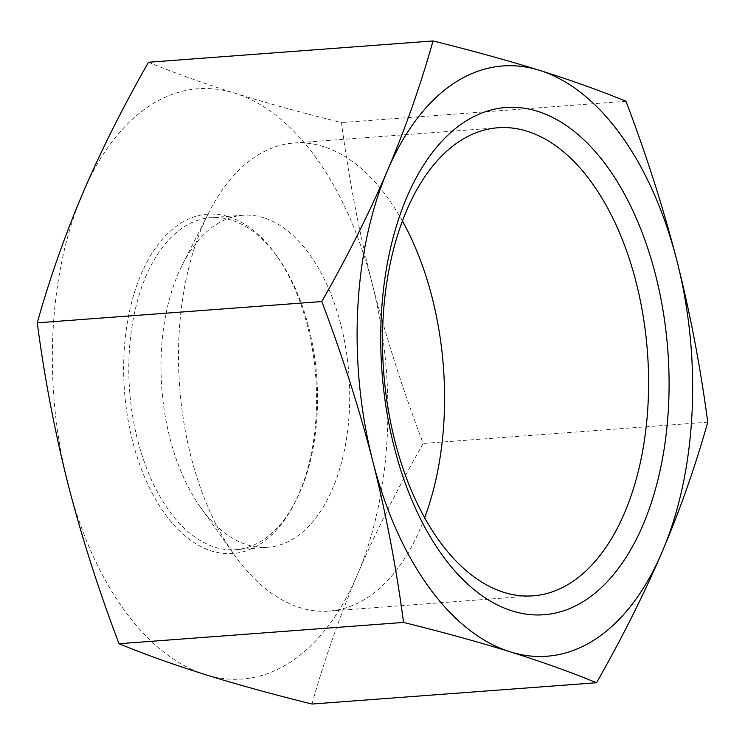 <?xml version="1.0" encoding="UTF-8"?>
<svg xmlns="http://www.w3.org/2000/svg" width="745" height="745" viewBox="0 0 745 745"><rect width="100%" height="100%" fill="white"/><g stroke="black" fill="none" stroke-linecap="round" stroke-linejoin="round"><path stroke-width="0.56" stroke-dasharray="3.73 2.79" d="M231.453 220.138A166.47 93.814 85.7 0 0 210.751 217.661A166.47 93.814 85.7 0 0 129.621 390.678A166.47 93.814 85.7 0 0 235.588 549.68A166.47 93.814 85.7 0 0 296.072 500.286A166.47 93.814 85.7 0 0 277.904 257.509A166.47 93.814 85.7 0 0 231.453 220.138M228.594 216.73A170.177 95.9 -94.3 0 1 276.069 254.939A170.177 95.9 -94.3 0 1 294.638 503.108A170.177 95.9 -94.3 0 1 131.176 435.322A170.177 95.9 -94.3 0 1 228.594 216.73M263.637 217.726A166.47 93.814 85.7 0 0 242.926 215.258A166.47 93.814 85.7 0 0 182.451 264.652A166.47 93.814 85.7 0 0 200.619 507.429A166.47 93.814 85.7 0 0 247.07 544.8A166.47 93.814 85.7 0 0 267.772 547.277A166.47 93.814 85.7 0 0 349.703 392.522A166.47 93.814 85.7 0 0 263.637 217.726M68.028 484.036A295.951 166.778 -94.3 0 1 82.751 193.3A295.951 166.778 -94.3 0 1 234.852 93.172A295.951 166.778 -94.3 0 1 372.221 283.771A295.951 166.778 -94.3 0 1 357.488 574.507A295.951 166.778 -94.3 0 1 205.397 674.635A295.951 166.778 -94.3 0 1 68.028 484.036M402.44 221.051A234.694 132.256 85.7 0 0 294.033 143.021A234.694 132.256 85.7 0 0 208.777 212.66A234.694 132.256 85.7 0 0 234.386 554.923A234.694 132.256 85.7 0 0 299.872 607.613A234.694 132.256 85.7 0 0 329.057 611.096A234.694 132.256 85.7 0 0 424.641 517.803M311.987 704.034C324.298 660.144 339.469 616.972 357.488 574.507C375.722 532.032 397.625 488.347 423.207 443.461C402.645 389.29 385.649 336.06 372.221 283.771C358.997 231.462 348.735 177.729 341.443 122.571C301.939 112.793 266.403 102.987 234.852 93.172C203.497 83.328 174.702 73.029 148.469 62.254M625.986 101.273L341.443 122.571M707.75 422.173L423.207 443.461M277.904 257.509L276.069 254.939M296.072 500.286L294.638 503.108M242.926 215.258L210.751 217.661M267.772 547.277L235.588 549.68M200.619 507.429L234.386 554.923M182.451 264.652L208.777 212.66M329.057 611.096L533.048 595.832M294.033 143.021L498.023 127.758"/><path stroke-width="1.12" d="M636.146 282.392A234.694 132.256 85.7 0 0 498.023 127.758A234.694 132.256 85.7 0 0 382.52 345.922A234.694 132.256 85.7 0 0 503.853 592.35A234.694 132.256 85.7 0 0 533.048 595.832A234.694 132.256 85.7 0 0 636.146 282.392M655.591 275.045A254.334 143.329 -94.3 0 1 512.225 610.947A254.334 143.329 -94.3 0 1 406.826 197.295A254.334 143.329 -94.3 0 1 655.591 275.045M424.641 517.803A234.694 132.256 85.7 0 0 402.44 221.051M433.013 40.966C472.516 50.744 508.053 60.541 539.604 70.365A295.951 166.778 85.7 0 0 387.512 170.493A295.951 166.778 85.7 0 0 372.779 461.229A295.951 166.778 85.7 0 0 510.148 651.828C478.597 642.013 443.061 632.207 403.557 622.429C396.265 567.271 386.003 513.538 372.779 461.229C359.351 408.94 342.355 355.71 321.793 301.539C347.375 256.653 369.278 212.968 387.512 170.493C405.531 128.028 420.702 84.856 433.013 40.966L148.469 62.254C122.888 107.14 100.985 150.825 82.751 193.3C64.731 235.755 49.561 278.937 37.25 322.827C44.542 377.994 54.804 431.728 68.028 484.036C81.456 536.325 98.452 589.556 119.014 643.727C145.247 654.492 174.041 664.801 205.397 674.635C236.947 684.459 272.484 694.256 311.987 704.034L596.531 682.746C570.298 671.971 541.503 661.672 510.148 651.828A295.951 166.778 85.7 0 0 662.249 551.7A295.951 166.778 85.7 0 0 676.972 260.964A295.951 166.778 85.7 0 0 539.604 70.365C570.959 80.199 599.753 90.508 625.986 101.273C646.548 155.444 663.544 208.675 676.972 260.964C690.196 313.272 700.458 367.006 707.75 422.173C695.439 466.063 680.269 509.245 662.249 551.7C644.015 594.175 622.112 637.86 596.531 682.746M321.793 301.539L37.25 322.827M403.557 622.429L119.014 643.727"/></g></svg>
